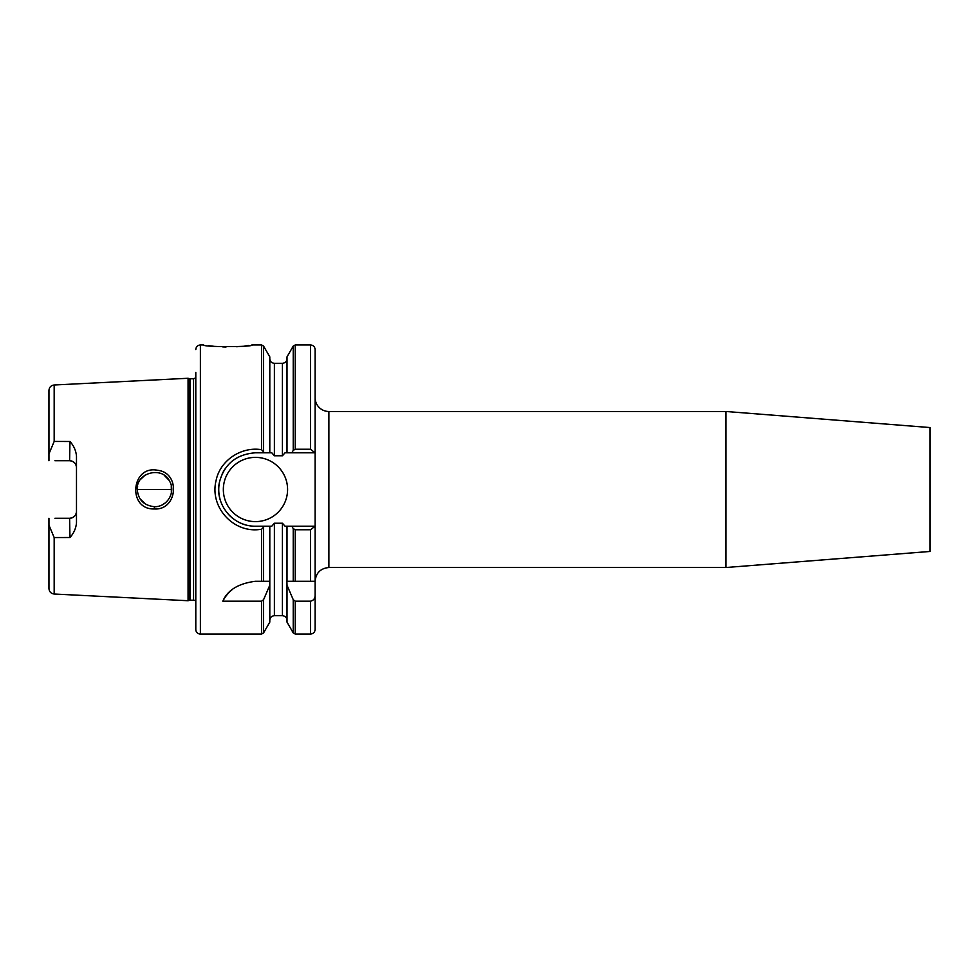 <?xml version="1.0" encoding="UTF-8"?>
<svg xmlns="http://www.w3.org/2000/svg" width="979" height="979" viewBox="0 0 979 979"><rect width="100%" height="100%" fill="white"/><g stroke="black" fill="none" stroke-linecap="round" stroke-linejoin="round"><path stroke-width="1.47" d="M137.623 486.171L137.293 489.5C135.983 472.49 162.551 465.771 169.575 481.215C176.049 491.776 167.482 507.036 154.474 506.706C143.901 505.531 138.174 499.792 137.28 489.488L171.704 489.5M54.175 441.443L54.175 384.992L188.066 378.273L188.066 600.727L54.175 594.02C50.981 593.568 49.244 591.732 48.95 588.514L48.95 525.16L54.175 537.557L69.95 537.508C73.719 533.384 75.897 528.562 76.484 523.019L76.484 455.981C75.897 450.438 73.719 445.616 69.95 441.492L54.175 441.443L48.95 453.852L48.95 460.46M154.364 508.97C177.554 510.426 180.882 472.784 157.631 470.287C131.137 464.829 127.099 509.79 154.364 508.97L154.474 506.706M137.293 489.5L137.623 492.853M140.107 498.923L145.736 504.307M162.612 504.674L165.353 502.851M171.374 492.89L171.288 485.719M168.963 480.175L164.264 475.341M145.149 475.06L140.584 479.38M171.668 488.386L171.704 489.072M171.704 489.83L171.68 490.565M69.607 518.27C73.841 517.805 76.142 515.505 76.484 511.393A6.877 6.877 0 0 1 69.607 518.27L69.95 537.508M54.922 460.73L69.607 460.73C73.841 461.195 76.142 463.495 76.484 467.607A6.877 6.877 0 0 0 69.607 460.73L69.95 441.492M69.595 518.27L54.922 518.27M48.95 518.27L48.95 525.16L48.95 518.27M48.95 459.457L48.95 460.73M54.175 384.992C50.981 385.432 49.244 387.268 48.95 390.486L48.95 453.852M930.05 489.5L930.05 551.458L725.965 567.514L725.965 411.486L930.05 427.554L930.05 489.5M725.965 567.514L328.883 567.514L328.883 411.486A13.767 13.767 0 0 1 315.116 397.719M328.883 567.514C320.525 568.334 315.936 572.923 315.116 581.281L315.116 629.473C314.846 632.25 313.317 633.78 310.527 634.062L310.527 601.179L295.23 601.179L293.235 599.686L287.006 585.222L286.896 581.281L315.116 581.281L315.116 526.212L291.852 526.212L293.235 528.611L295.23 529.749L310.527 529.749L315.116 526.212L315.116 349.54C314.846 346.75 313.317 345.22 310.527 344.951L310.527 449.251L295.23 449.251L293.235 450.389L291.852 452.787L314.993 452.787L310.527 449.251M315.116 595.171C315.103 598.487 313.574 600.482 310.527 601.179M287.006 585.222L287.006 622.118L293.235 632.911L295.23 634.062L310.527 634.062M291.852 526.212L287.006 526.212L287.006 581.281M287.006 526.212L285.048 526.212L282.417 523.227L274.389 523.227L271.758 526.212L269.8 526.212L269.8 585.222L263.571 599.686L261.577 601.179L222.82 601.179A36.712 36.712 0 0 1 232.366 589.456M222.82 601.179C227.556 590.104 238.435 583.472 255.458 581.281L269.8 581.281M261.577 529.284L264.354 526.212L255.458 526.2C231.913 526.555 214.107 503.194 219.651 481.423C224.607 463.789 236.551 454.244 255.47 452.787L264.354 452.787L261.589 449.716C241.789 446.302 220.226 460.008 216.114 480.395C209.396 506.584 232.586 532.503 258.823 529.602L261.577 529.284L261.577 581.281M269.8 585.222L269.8 622.118L263.571 632.911L263.571 599.686M269.8 526.212L264.354 526.212M195.8 372.387L195.8 629.473A4.589 4.589 0 0 0 200.389 634.062L200.389 344.951L203.608 344.951C202.115 347.178 253.732 347.178 252.252 344.938L251.432 345.085M248.654 345.501L244.946 345.991M239.525 346.529L236.649 346.737M226.039 346.994L222.759 346.909M214.352 346.358L208.527 345.697M264.354 452.787L271.758 452.787L274.389 455.773L282.417 455.773L285.048 452.787L291.852 452.787M263.571 451.221L263.571 346.089L269.8 356.882L269.8 452.787M295.23 449.251L295.23 344.951L293.235 346.089L287.006 356.882L287.006 452.787M253.084 452.861A36.712 36.712 0 0 1 255.458 452.787L263.889 452.787M244.983 524.683A36.712 36.712 0 0 1 239.904 522.762M232.121 517.842A36.712 36.712 0 0 1 228.18 514.073M219.896 498.605A36.712 36.712 0 0 1 219.48 482.194M222.098 474.179A36.712 36.712 0 0 1 225.329 468.525M287.581 489.5A32.123 32.123 0 0 1 239.402 517.316A32.123 32.123 0 0 1 239.39 461.684A32.123 32.123 0 0 1 287.581 489.5M188.066 378.273L189.693 378.714L189.693 600.286A2.753 2.753 0 0 1 190.415 600.188L193.536 600.188A2.753 2.753 0 0 1 195.58 601.094L195.8 601.106M189.693 378.714L193.536 378.812L195.58 377.906L195.58 601.094M54.175 537.557L54.175 594.02M293.235 599.686L293.235 632.911M293.235 528.611L293.235 581.281M295.23 601.179L295.23 634.062M295.23 529.749L295.23 581.281M310.527 529.749L310.527 581.281M293.235 346.089L293.235 450.389M274.389 523.227L274.389 615.705C271.599 615.975 270.069 617.504 269.8 620.294M261.577 601.179L261.577 634.062L263.571 632.911M263.571 527.779L263.571 581.281M252.252 344.951L261.577 344.951L261.577 449.716M269.8 358.718C270.069 361.496 271.599 363.025 274.389 363.307L274.389 455.773M274.389 363.307L282.417 363.307L282.417 455.773M282.417 523.227L282.417 615.705C285.207 615.975 286.737 617.504 287.006 620.294M190.415 378.812L190.415 600.188M193.536 378.812L193.536 600.188M328.883 411.486L725.965 411.486M295.23 344.951L310.527 344.951M200.389 634.062L261.577 634.062M263.571 346.089L261.577 344.951M282.417 363.307C285.207 363.025 286.737 361.496 287.006 358.718M274.389 615.705L282.417 615.705M189.693 600.286L188.066 600.727M200.389 344.951C197.599 345.22 196.069 346.75 195.8 349.54"/></g></svg>
